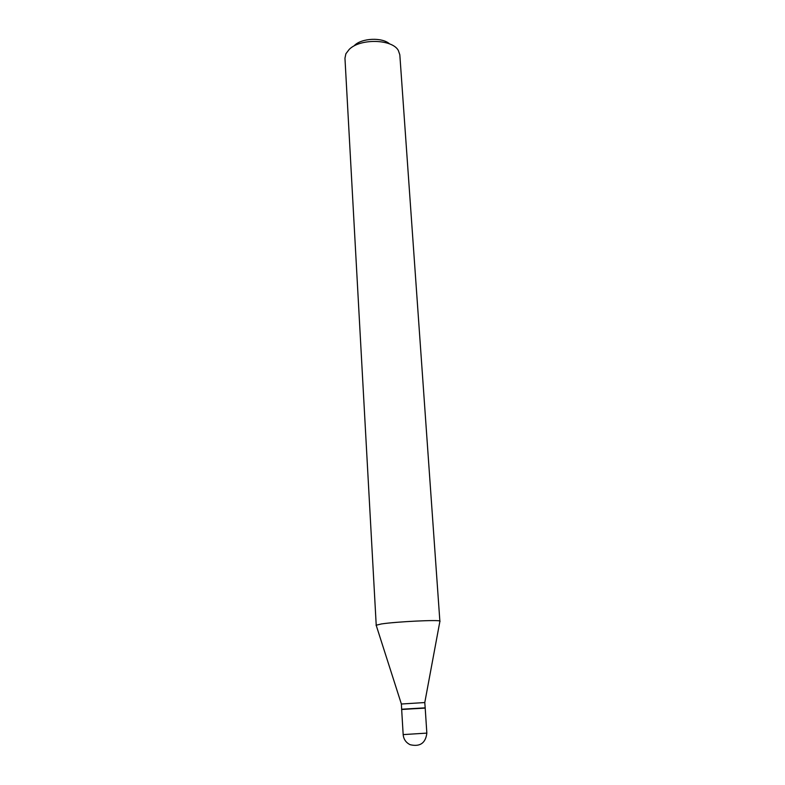 <?xml version="1.0" encoding="UTF-8"?>
<svg xmlns="http://www.w3.org/2000/svg" width="785" height="785" viewBox="0 0 785 785"><rect width="100%" height="100%" fill="white"/><g stroke="black" fill="none" stroke-linecap="round" stroke-linejoin="round"><path stroke-width="1.18" d="M403.166 734.603C403.618 739.254 405.953 742.62 410.153 744.71C420.034 747.006 425.598 743.14 426.844 733.111L403.166 734.603L401.665 709.503L425.195 708.021L424.135 708.178L425.176 707.746L424.783 702.526M401.38 703.998L401.645 709.228L424.361 707.893M401.331 704.017L424.832 702.546M402.568 709.355L424.135 708.178M376.231 625.409L344.958 58.227L345.881 53.772L349.188 49.426C360.099 38.239 392.255 39.005 398.348 50.475L399.82 54.773L439.885 621.406M376.044 625.243L381.471 623.938C396.513 621.651 439.266 619.591 439.943 621.092L440.051 621.22M354.486 45.422C361.865 37.994 382.334 37.15 389.645 43.94M426.844 733.111L425.195 708.021M401.39 704.037L376.133 625.105M424.783 702.565L439.943 621.092"/></g></svg>
